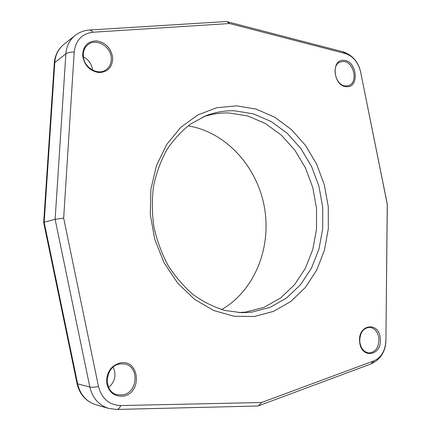<?xml version="1.0" encoding="UTF-8"?>
<svg xmlns="http://www.w3.org/2000/svg" width="431" height="431" viewBox="0 0 431 431"><rect width="100%" height="100%" fill="white"/><g stroke="black" fill="none" stroke-linecap="round" stroke-linejoin="round"><path stroke-width="0.65" d="M43.676 222.471L44.161 222.213L54.823 62.231C55.437 54.807 58.401 48.908 63.702 44.549L74.956 35.59C69.52 40.061 66.487 46.139 65.862 53.816L54.311 62.98C54.947 55.351 58.077 49.204 63.702 44.549M63.664 218.129L55.13 219.32L44.161 222.213L77.693 384.102C80.29 394.769 86.383 401.66 95.968 404.779C85.974 401.487 79.681 394.467 77.079 383.73L89.837 387.022C92.52 398.072 98.791 405.194 108.639 408.399L116.758 409.445C118.256 409.396 119.581 408.103 120.739 405.566L261.617 402.5L374.054 360.812C381.419 357.412 385.368 350.597 385.901 340.361L387.259 204.219L360.618 71.993C358.231 62.301 353.167 56.154 345.42 53.552L229.561 23.527L93.058 32.217C82.009 33.629 75.721 40.207 74.207 51.946L63.664 218.129L98.5 386.575C101.808 398.729 109.221 405.059 120.739 405.566M120.605 362.854C139.822 359.271 142.435 393.589 123.083 396.164C113.811 396.665 108.289 391.914 106.527 381.914C106.807 371.603 111.5 365.251 120.605 362.854M112.723 57.727C112.529 67.134 107.96 72.096 99.022 72.607C89.82 71.072 84.363 65.437 82.644 55.691C82.946 46.095 87.622 41.155 96.663 40.875C105.746 42.594 111.101 48.213 112.723 57.727M344.03 60.351C357.137 60.782 359.707 88.005 346.481 86.679C333.179 86.583 330.615 58.605 344.03 60.351M380.293 338.54C382.523 355.855 360.903 359.691 359.659 341.81C357.622 324.085 379.253 321.063 380.293 338.54M254.338 316.473L234.076 316.268L213.792 310.541L194.618 299.378L177.707 283.21L164.136 262.856L154.783 239.458L150.279 214.406L150.888 189.225L156.518 165.445L166.738 144.439L180.815 127.328L197.829 114.937L216.75 107.723L236.522 105.832L256.138 109.118L274.692 117.205L291.378 129.548L305.547 145.462L316.666 164.195L324.338 184.91L328.277 206.751L328.32 228.839L324.435 250.26L316.71 270.102L305.369 287.472L290.796 301.495L273.545 311.387L254.338 316.473M229.561 23.527L226.835 21.609L225.866 21.566L89.745 30.003M261.617 402.5L258.449 405.846L257.372 406.018L116.876 409.439M120.227 363.92L124.085 363.942C139.547 365.596 138.265 392.97 122.528 394.904L117.399 394.731C102.476 391.957 105.035 365.267 120.227 363.92M108.677 387.474C115.066 381.656 116.553 374.889 113.143 367.174M111.268 57.948C111.521 63.244 109.668 67.252 105.719 69.978C97.578 75.759 83.695 67.311 83.285 56.057C83.048 51.117 84.675 47.27 88.172 44.522C96.355 37.885 110.88 46.516 111.268 57.948M92.557 70.102C91.798 64.133 88.732 59.715 83.361 56.849M343.523 61.493C354.002 61.714 358.436 82.741 348.614 85.591L345.797 85.984C335.458 86.06 330.647 65.108 340.301 61.972L343.523 61.493M378.957 338.615C378.935 347.526 375.552 352.31 368.812 352.962C363.769 352.073 360.752 348.302 359.75 341.654C359.788 332.894 363.069 328.115 369.599 327.318C374.803 328.066 377.922 331.832 378.957 338.615M251.65 312.184L241.511 312.696L224.88 310.46C213.808 307.109 203.243 301.829 193.18 294.621C183.611 286.383 175.218 276.616 168.004 265.324C161.636 253.336 156.949 240.568 153.932 227.018C151.96 213.275 151.836 199.677 153.555 186.214C156.308 173.1 160.704 161 166.749 149.902C173.612 139.606 181.629 130.932 190.798 123.886L205.565 115.912C215.015 112.179 224.713 110.476 234.653 110.805L253.455 113.881L271.25 121.564L287.272 133.341L300.886 148.56L311.575 166.495L318.94 186.348L322.717 207.289L322.744 228.462L318.988 248.983L311.538 267.985L300.622 284.589L286.615 297.972L270.059 307.384L251.65 312.184M202.904 117.038C211.454 114.037 220.187 112.68 229.093 112.96L247.76 115.971L265.431 123.546L281.351 135.172L294.869 150.214L305.477 167.945L312.782 187.587L316.516 208.302L316.526 229.254L312.771 249.56L305.347 268.362L294.481 284.789L280.554 298.026L264.095 307.33L245.81 312.076L238.623 312.583M188.094 125.852C225.968 132.005 257.005 166.501 264.343 206.848C271.745 247.184 254.91 290.429 221.653 309.577M77.063 383.644L43.671 222.439M74.207 51.946C70.199 52.081 67.419 52.706 65.862 53.816L55.13 219.32L89.837 387.022C91.539 387.388 94.427 387.237 98.5 386.575M54.301 63.115L43.676 222.428M93.058 32.217L91.286 30.477L89.492 30.019C84.056 30.407 79.212 32.266 74.956 35.59M385.901 340.361L387.318 204.31M360.618 71.993L387.313 204.246M345.42 53.552L342.704 51.736L227.256 21.717M374.054 360.812L370.886 363.963L258.767 405.733M360.672 72.058C358.306 61.805 352.466 55.071 343.151 51.855M371.231 363.834C380.643 359.368 385.551 351.54 385.96 340.355M95.968 404.779L108.639 408.399"/></g></svg>
